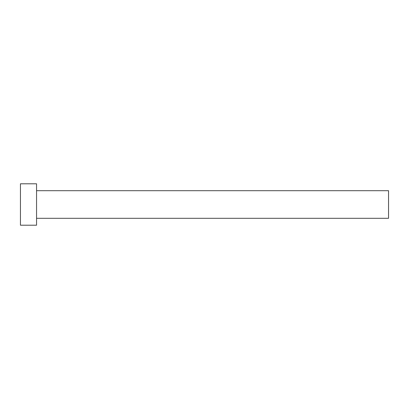 <?xml version="1.0" encoding="UTF-8"?>
<svg xmlns="http://www.w3.org/2000/svg" width="409" height="409" viewBox="0 0 409 409"><rect width="100%" height="100%" fill="white"/><g stroke="black" fill="none" stroke-linecap="round" stroke-linejoin="round"><path stroke-width="0.61" d="M36.554 190.696L388.55 190.696L388.55 218.304L36.554 218.304M36.554 204.5L36.554 225.206L20.45 225.206L20.45 183.794L36.554 183.794L36.554 204.5"/></g></svg>
